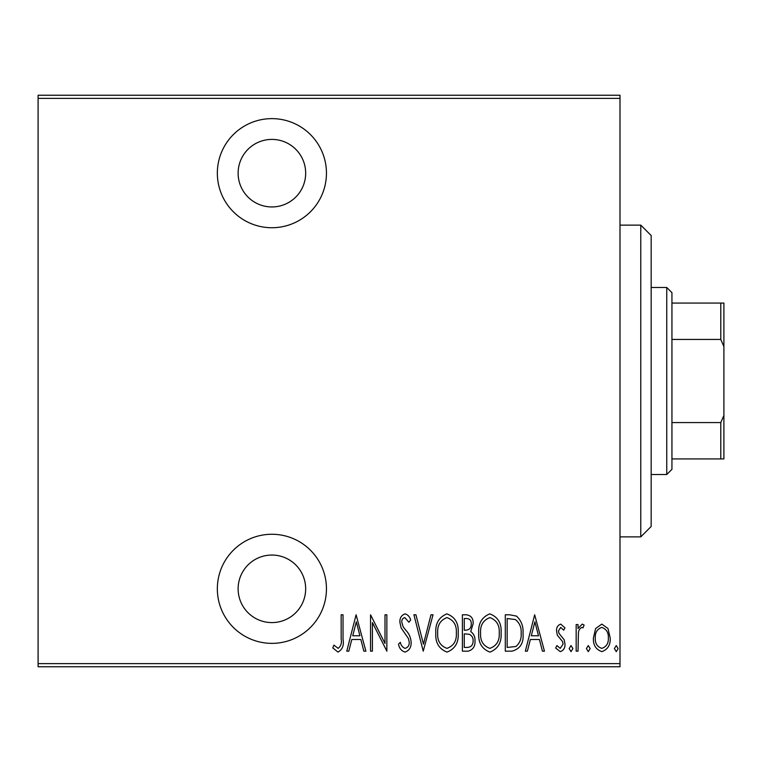 <?xml version="1.0" encoding="UTF-8"?>
<svg xmlns="http://www.w3.org/2000/svg" width="762" height="762" viewBox="0 0 762 762"><rect width="100%" height="100%" fill="white"/><g stroke="black" fill="none" stroke-linecap="round" stroke-linejoin="round"><path stroke-width="1.14" d="M271.891 227.733A54.55 54.55 0 0 0 326.45 173.184A54.55 54.55 0 0 0 271.891 118.634A54.55 54.55 0 0 0 217.341 173.184A54.55 54.55 0 0 0 271.891 227.733M271.891 643.366A54.55 54.55 0 0 0 326.45 588.816A54.55 54.55 0 0 0 271.891 534.267A54.55 54.55 0 0 0 217.341 588.816A54.55 54.55 0 0 0 271.891 643.366M271.891 555.05A33.766 33.766 0 0 1 305.667 588.816A33.766 33.766 0 0 1 271.891 622.592A33.766 33.766 0 0 1 238.125 588.816A33.766 33.766 0 0 1 271.891 555.05M271.891 139.408A33.766 33.766 0 0 1 305.667 173.184A33.766 33.766 0 0 1 271.891 206.95A33.766 33.766 0 0 1 238.125 173.184A33.766 33.766 0 0 1 271.891 139.408M595.636 628.517L601.818 624.116L607.981 628.498L610.2 637.946C610.591 644.928 607.8 649.491 601.818 651.634C595.827 649.491 593.027 644.938 593.417 637.946L595.636 628.517M576.167 651.167L576.167 624.583L578.025 624.583L578.025 628.498L582.244 624.116L584.092 625.031L583.025 627.859L581.92 627.383C579.711 628.488 578.548 630.393 578.415 633.108L578.025 651.167L576.167 651.167M560.746 624.116L564.975 627.898L563.661 630.184L560.689 627.383L558.441 630.965L558.994 633.374L564.213 639.842L564.975 643.947C565.204 647.881 563.632 650.434 560.251 651.634L555.65 648.033L556.927 645.566L560.203 648.367L563.108 644.09L562.566 641.556L557.317 635.184L556.584 631.088C556.327 627.545 557.717 625.221 560.746 624.116M511.988 651.167L505.292 651.167L505.292 614.791L509.654 614.791L516.503 616.106C521.37 620.697 523.532 626.469 523.008 633.441C523.894 643.004 520.217 648.919 511.988 651.167M462.391 651.167L462.391 614.791L466.477 614.791C471.221 615.572 473.44 618.573 473.116 623.811L470.716 631.546C473.783 633.803 475.212 636.899 474.983 640.842C475.288 646.338 473.012 649.776 468.163 651.167L462.391 651.167M423.234 651.167L413.909 614.791L415.938 614.791L423.462 644.157L430.987 614.791L433.026 614.791L423.234 651.167M372.408 651.167L370.542 651.167L370.542 614.791L385 643.461L385 614.791L386.858 614.791L386.858 651.167L372.408 622.564L372.408 651.167M341.166 638.994L341.166 614.791L343.033 614.791L343.033 639.356C344.129 645.3 342.443 649.548 337.995 652.101L332.775 647.9L333.908 645.1L338.137 648.367C340.928 646.214 341.938 643.09 341.166 638.994M619.992 663.635L619.992 666.75L38.1 666.75L38.1 663.635L619.992 663.635L619.992 98.365L38.1 98.365L38.1 95.25L619.992 95.25L619.992 98.365M38.1 663.635L38.1 98.365M356.092 614.791L365.884 651.167L363.845 651.167L360.864 639.509L351.787 639.509L348.796 651.167L346.767 651.167L356.092 614.791M405.013 652.101C401.393 650.91 399.231 648.262 398.516 644.147L400.336 642.309C400.926 645.281 402.498 647.3 405.041 648.367C407.956 647.51 409.356 645.462 409.242 642.204L408.48 638.632L401.107 627.888L399.917 622.354C399.64 618.039 401.355 615.21 405.07 613.867C407.965 614.772 409.823 616.82 410.642 620.02L408.889 622.259L404.832 617.591C402.669 618.22 401.66 619.763 401.784 622.202L403.184 626.897L406.07 630.517C409.184 633.851 410.861 637.765 411.109 642.252C411.347 647.252 409.308 650.529 405.013 652.101M435.816 633.136C435.188 623.611 438.874 617.182 446.875 613.867C455.066 616.963 458.848 623.326 458.2 632.965C458.819 642.509 455.105 648.881 447.046 652.101C438.969 648.967 435.226 642.652 435.816 633.136M478.717 633.136C478.088 623.611 481.765 617.182 489.766 613.867C497.967 616.963 501.739 623.326 501.091 632.965C501.72 642.509 498.005 648.881 489.937 652.101C481.86 648.967 478.117 642.652 478.717 633.136M534.667 614.791L544.459 651.167L542.42 651.167L539.439 639.509L530.362 639.509L527.371 651.167L525.342 651.167L534.667 614.791M569.166 648.595L571.033 645.566L572.9 648.595L571.033 651.634L569.166 648.595M586.416 648.595L588.283 645.566L590.15 648.595L588.283 651.634L586.416 648.595M614.391 648.595L616.258 645.566L618.125 648.595L616.258 651.634L614.391 648.595M359.902 635.775L356.321 621.802L352.739 635.775L359.902 635.775M456.333 632.955C456.79 625.192 453.666 620.077 446.961 617.591C440.303 620.163 437.217 625.345 437.683 633.127C437.245 640.842 440.341 645.919 446.961 648.367C453.704 645.919 456.829 640.785 456.333 632.955M466.82 618.525L464.258 618.525L464.258 630.184L465.525 630.184C469.402 630.022 471.307 627.917 471.259 623.868C471.383 620.62 469.906 618.83 466.82 618.525M465.506 633.908L464.258 633.908L464.258 647.433L467.02 647.433C471.078 647.262 473.107 645.071 473.116 640.842C473.212 637.861 471.983 635.698 469.43 634.346L465.506 633.908M499.234 632.955C499.682 625.192 496.557 620.077 489.861 617.591C483.203 620.163 480.108 625.345 480.584 633.127C480.136 640.842 483.232 645.919 489.861 648.367C496.595 645.919 499.72 640.785 499.234 632.955M507.159 618.525L507.159 647.433L515.903 646.509C519.817 643.166 521.56 638.813 521.141 633.432C521.589 627.65 519.674 623.03 515.398 619.544L507.159 618.525M538.486 635.775L534.895 621.802L531.314 635.775L538.486 635.775M608.333 637.965C608.609 632.612 606.428 629.079 601.809 627.383C597.179 629.079 594.998 632.603 595.284 637.965C594.998 643.309 597.17 646.776 601.809 648.367C606.438 646.776 608.619 643.309 608.333 637.965M640.775 225.133L651.167 235.525L651.167 526.475L640.775 536.867L640.775 225.133L619.992 225.133M640.775 536.867L619.992 536.867M666.75 287.484L671.941 292.675L671.941 469.325L666.75 474.516L666.75 287.484L651.167 287.484M666.75 474.516L651.167 474.516M671.941 303.066L723.9 303.066L723.9 458.934L720.785 458.934L720.785 422.567L723.9 415.442M723.9 346.558L720.785 339.433L720.785 303.066M671.941 339.433L720.785 339.433M671.941 422.567L720.785 422.567M671.941 458.934L720.785 458.934"/></g></svg>
